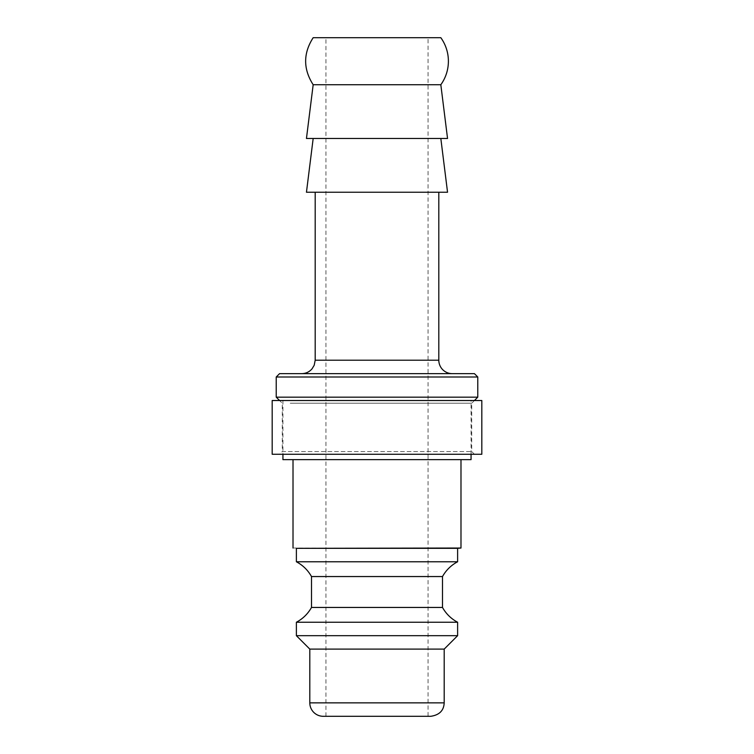 <?xml version="1.0" encoding="UTF-8"?>
<svg xmlns="http://www.w3.org/2000/svg" width="754" height="754" viewBox="0 0 754 754"><rect width="100%" height="100%" fill="white"/><g stroke="black" fill="none" stroke-linecap="round" stroke-linejoin="round"><path stroke-width="0.57" stroke-dasharray="3.77 2.83" d="M290.215 403.202L471.731 403.202L290.215 403.202M279.574 400.515L474.426 400.515L279.574 400.515L474.426 400.515L279.574 400.515L282.269 403.202L282.269 451.58L471.731 451.58L282.269 451.58L279.574 454.266L474.426 454.266L279.574 454.266M481.815 400.515L272.185 400.515M481.815 454.266L272.185 454.266M471.062 454.266L471.062 400.515L282.938 400.515L471.062 400.515M471.062 459.638L282.938 459.638M444.191 649.109L309.809 649.109M457.621 635.679L296.379 635.679M457.621 622.239L296.379 622.239M442.504 607.451L311.496 607.451M442.504 576.546L311.496 576.546M457.621 561.768L296.379 561.768M457.621 548.328L296.379 548.328M460.986 548.035L293.014 548.035M377 459.638L460.986 459.638L377 459.638M430.751 716.3L323.249 716.3M428.065 716.3L325.935 716.3L428.065 716.3L428.065 37.7L325.935 37.7L428.065 37.7M440.826 37.7L313.174 37.7M440.826 84.731L313.174 84.731M447.546 192.232L306.454 192.232M315.191 192.232L438.809 192.232L315.191 192.232M313.174 138.482L440.826 138.482L313.174 138.482M447.546 138.482L306.454 138.482M276.218 397.16L477.782 397.16M477.782 377L276.218 377M279.574 373.645L474.426 373.645M325.935 716.3L325.935 37.7M301.751 373.645L452.249 373.645L301.751 373.645M309.809 702.86L444.191 702.86M315.191 360.205L438.809 360.205M474.426 454.266L471.731 451.58L471.731 403.202L474.426 400.515M282.938 400.515L282.938 454.266"/><path stroke-width="1.13" d="M280.978 400.515L481.815 400.515L481.815 454.266L272.185 454.266L272.185 400.515L280.978 400.515M282.938 454.266L282.938 459.638L471.062 459.638L471.062 454.266M309.809 702.86L444.191 702.86C443.833 710.57 439.356 715.046 430.751 716.3L323.249 716.3A13.44 13.44 0 0 1 309.809 702.86L309.809 649.109L444.191 649.109L457.621 635.679L457.621 622.239L296.379 622.239C302.854 618.78 307.886 613.85 311.496 607.451L442.504 607.451A36.955 36.955 0 0 0 457.621 622.239M309.809 649.109L296.379 635.679L457.621 635.679M311.496 607.451L311.496 576.546L442.504 576.546A36.955 36.955 0 0 1 457.621 561.768L457.621 548.328L460.986 548.035L460.986 459.638M311.496 576.546C307.886 570.147 302.854 565.227 296.379 561.768L457.621 561.768M296.379 561.768L296.379 548.328L457.621 548.328M296.379 548.328L460.986 548.035M313.174 37.7L440.826 37.7A40.311 40.311 0 0 1 440.826 84.731L313.174 84.731C303.136 69.057 303.136 53.374 313.174 37.7M313.174 138.482L306.454 192.232L447.546 192.232L440.826 138.482M313.174 84.731L306.454 138.482L447.546 138.482L440.826 84.731M279.574 400.515L276.218 397.16L477.782 397.16L477.782 377L276.218 377L276.218 397.16M276.218 377L279.574 373.645L474.426 373.645L477.782 377M452.249 373.645A13.44 13.44 0 0 1 438.809 360.205L438.809 192.232M438.809 360.205L315.191 360.205L315.191 192.232M296.379 635.679L296.379 622.239M442.504 607.451L442.504 576.546M293.014 548.035L293.014 459.638M444.191 702.86L444.191 649.109M474.426 400.515L477.782 397.16M315.191 360.205L314.201 365.247L312.033 368.847C309.31 371.958 305.888 373.56 301.751 373.645"/></g></svg>
